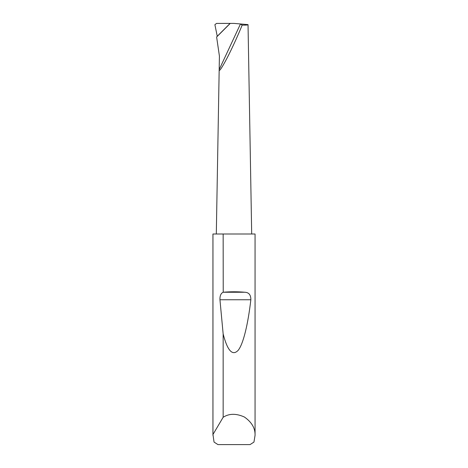 <?xml version="1.0" encoding="UTF-8"?>
<svg xmlns="http://www.w3.org/2000/svg" width="468" height="468" viewBox="0 0 468 468"><rect width="100%" height="100%" fill="white"/><g stroke="black" fill="none" stroke-linecap="round" stroke-linejoin="round"><path stroke-width="0.7" d="M248.034 24.628C247.911 25.032 245.952 25.196 242.161 25.12C238.955 33.117 232.578 47.455 227.097 58.032C221.58 68.386 218.936 72.259 219.176 69.638L219.416 56.084L216.62 37.019L217.251 36.27L214.9 24.687L216.532 23.412L234 23.4L248.034 24.628L251.69 234M255.06 435.334L253.954 442.073L250.052 444.6L217.948 444.6L214.046 442.073L212.958 434.491L223.154 417.28C229.104 413.431 236.176 413.338 244.372 417.006C251.737 422.142 255.3 428.255 255.06 435.334L255.06 234L223.154 234L223.23 292.243C230.408 291.623 237.592 291.623 244.77 292.243C248.894 292.406 250.918 294.916 250.848 299.76C248.081 323.622 243.389 344.138 238.042 350.474C232.409 356.148 227.448 350.649 223.154 333.965L219.948 299.76C219.82 295.799 220.89 293.296 223.154 292.248M223.154 417.28L223.154 333.965M212.94 435.334L212.94 234L223.154 234M242.161 25.12L240.476 23.967L219.176 69.638L216.31 234M216.62 37.019L230.238 23.4M212.958 434.491L212.958 234M217.251 36.27L230.04 23.482M223.23 292.243L244.77 292.243M219.948 299.76L250.848 299.76"/></g></svg>
